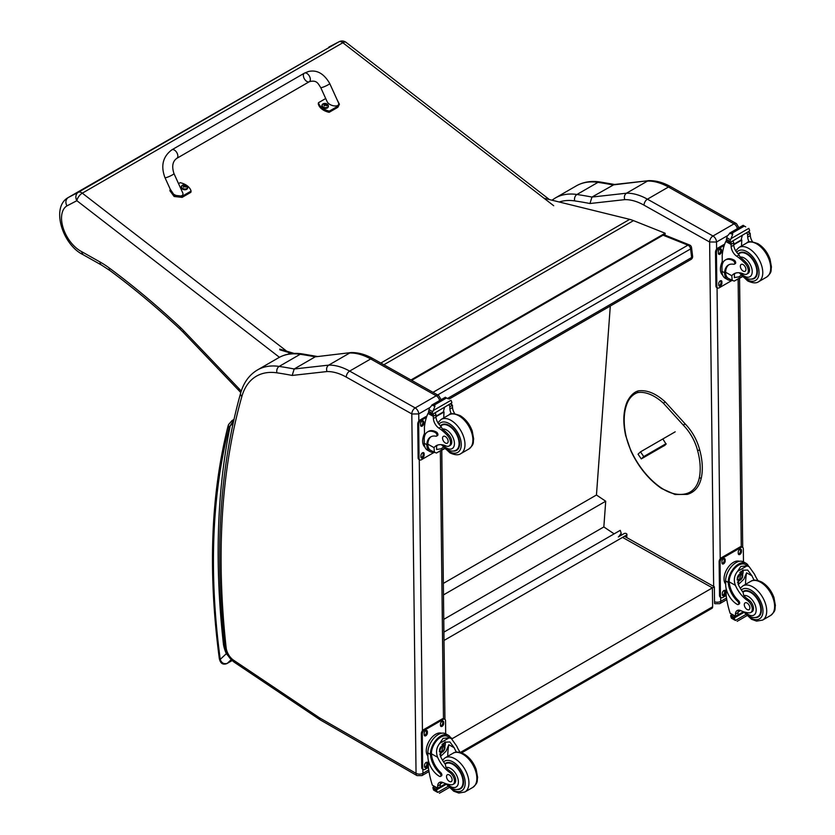 <?xml version="1.0" encoding="UTF-8"?>
<svg xmlns="http://www.w3.org/2000/svg" width="835" height="835" viewBox="0 0 835 835"><rect width="100%" height="100%" fill="white"/><g stroke="black" fill="none" stroke-linecap="round" stroke-linejoin="round"><path stroke-width="1.25" d="M663.063 235.188L687.936 245.156A3.288 2.161 -68.2 0 1 689.512 244.958L663.909 234.698M691.547 247.609A3.288 1.587 173 0 1 690.587 248.934L691.641 257.514A3.288 1.587 -7 0 0 692.601 256.188L691.547 247.609A3.288 3.288 0 0 0 689.512 244.958M447.758 398.316L691.641 257.514A3.288 1.9 60 0 1 690.983 259.445A3.288 3.288 0 0 0 692.601 256.188M432.989 392.346L687.936 245.156A3.288 1.9 60 0 1 690.587 248.934L437.655 394.965M443.907 632.137L620.238 530.34L621.188 533.21L618.808 536.654M444.011 640.466L626.459 535.131A1.628 1.012 -175.8 0 0 626.939 534.473A1.628 1.012 -175.8 0 0 626.469 533.69L626.448 533.68A1.628 1.012 -175.8 0 0 624.142 533.575L618.317 536.936M610.302 306.017L596.451 495.009L605.719 501.23L603.841 526.948L614.132 533.857M443.761 619.361L603.841 526.948M443.479 594.906L605.719 501.23M443.343 583.404L596.451 495.009M711.942 608.339L712.631 606.794A3.288 1.9 60 0 1 711.942 608.339L461.598 752.867M714.541 603.298L714.353 586.786L712.401 587.861L712.631 606.794L460.315 752.471M451.86 738.871L712.401 587.861L622.545 537.396M450.462 737.524L451.85 738.297L451.38 738.568M380.833 363.048L629.705 219.354L544.023 198.25M292.25 353.549L279.882 349.834M279.735 349.103L294.139 353.424M629.705 219.354A52.636 30.394 60 0 1 633.494 220.628L665.119 233.226L665.213 233.946L411.645 380.353M410.977 379.977L665.119 233.226M709.583 241.993L716.524 242.014A4.937 2.849 -120 0 0 712.986 236.002L734.017 223.853A4.874 2.849 119.3 0 1 736.449 223.613L670.891 186.79C663.418 182.573 656.122 180.527 648.993 180.642L614.205 184.514L591.963 197.06A660.871 381.553 -120 0 0 576.943 194.492A4.874 3.611 98.5 0 0 574.699 200.901A656.007 378.746 60 0 1 589.959 203.521L591.963 197.06L626.49 193.209L647.522 181.059A65.798 37.992 60 0 1 668.459 187.03L647.428 199.179A65.798 37.992 -120 0 0 626.49 193.209C624.496 194.67 623.912 196.82 624.726 199.638A60.934 35.174 60 0 1 644.035 205.17L709.583 241.993A4.874 2.849 -60.7 0 1 712.986 236.002L647.428 199.179A4.874 2.849 119.3 0 0 644.035 205.17M648.743 180.652L612.994 184.921A660.871 381.553 60 0 0 597.975 182.354L576.943 194.492A85.535 49.39 -120 0 0 555.223 198.041L576.254 185.902A85.535 49.39 60 0 1 597.975 182.354A4.874 3.611 98.5 0 1 599.895 181.957L615.061 184.556M411.853 413.983L418.742 413.93A4.937 2.849 -120 0 0 415.204 407.918A4.874 2.849 119.3 0 0 411.812 413.909L416.049 773.346L319.523 717.818A11.586 6.69 60 0 1 318.855 717.401L233.602 660.214A11.586 6.69 60 0 1 226.149 647.751A786.382 454.021 60 0 1 241.858 396.489A80.671 46.572 60 0 1 276.928 372.827A656.007 378.746 60 0 1 292.187 375.437L326.955 371.554A60.934 35.174 60 0 1 346.254 377.086L411.812 413.909M326.955 371.554C326.13 368.736 326.725 366.596 328.719 365.125L349.74 352.986A65.798 37.992 60 0 1 370.677 358.956L436.235 395.78L415.204 407.918L349.646 371.095A65.798 37.992 -120 0 0 328.719 365.125L294.181 368.986L292.187 375.437M276.928 372.827A4.874 3.611 98.5 0 1 279.172 366.419A660.871 381.553 -120 0 1 294.181 368.986L315.212 356.837L351.222 352.558C358.34 352.443 365.636 354.499 373.109 358.716L438.667 395.529L441.193 399.735M350.961 352.579L315.212 356.837A660.871 381.553 60 0 0 300.203 354.27A4.874 3.611 -81.5 0 1 302.113 353.873C293.346 352.568 285.466 353.883 278.473 357.829A85.535 49.39 60 0 1 300.203 354.27L279.172 366.419A85.535 49.39 -120 0 0 257.441 369.968L278.473 357.829M699.292 450.19L699.333 449.554L699.292 450.19L697.59 450.556A34.465 19.904 60 0 0 683.26 425.098L685.013 424.086L684.47 423.856M663.053 439.293L666.121 444.168L663.418 446.12M328.854 47.073L338.864 41.844A6.576 5.375 -117.6 0 1 339.031 41.75L68.23 197.54C50.622 207.153 62.5 244.78 82.999 254.633L101.463 265.029A6.576 3.841 -60.6 0 1 100.043 261.992L81.454 251.523L82.936 254.602M549.451 199.586L346.097 42.376A6.576 3.11 127.7 0 0 342.851 42.731L553.699 205.734M338.864 41.844A6.576 3.799 60 0 1 342.851 42.731L82.3 193.167A6.576 3.799 -120 0 0 78.313 192.269L68.293 197.498C65.662 199.471 65.203 202.268 66.904 205.901L76.872 200.703A6.576 5.375 -117.6 0 1 78.313 192.269L338.864 41.844M286.718 351.201L82.3 193.167A6.576 3.11 127.7 0 0 76.872 200.703L279.433 357.296M241.252 391.114L238.904 388.557L238.747 390.373L240.793 392.586M754.224 580.231A22.942 13.245 60 0 1 751.949 575.806L747.638 570.013L742.357 570.305L738.004 583.853A22.942 13.245 60 0 0 743.077 592.349L743.766 595.585A22.942 13.245 60 0 0 748.755 599.874L747.555 600.574A22.942 13.245 60 0 1 735.405 585.356C733.474 580.262 734.184 575.597 737.535 571.349L740.833 566.433L746.928 565.932L737.535 571.349M746.928 565.932L749.099 566.61L754.558 574.292A22.942 13.245 -120 0 0 757.971 580.523M738.265 604.509L739.236 603.945A2.067 1.19 60 0 0 738.62 600.772A18.652 10.771 60 0 1 729.205 581.87L729.205 580.899L728.224 581.473A14.926 8.736 -60.7 0 1 734.925 566.975A14.926 8.736 -60.7 0 1 746.062 563.312L743.494 561.872A14.926 8.736 119.3 0 0 731.982 565.921A14.926 8.736 119.3 0 0 725.636 580.983L725.678 584.73A16.147 9.321 -120 0 0 737.253 604.415A2.067 1.19 -120 0 0 738.265 604.509A2.067 1.19 -120 0 0 737.639 601.336A18.652 10.771 -120 0 1 728.224 582.433L725.636 580.983M728.224 581.473L728.224 582.433M746.062 563.312A14.926 8.736 -60.7 0 1 748.588 566.318M738.693 610.134A8.465 4.885 60 0 0 738.046 612.587A46.624 26.918 60 0 0 738.015 614.779A1.555 0.898 60 0 1 737.691 615.51L735.458 616.804L730.114 613.234A69.942 40.383 60 0 1 726.158 595.146L726.074 588.226M745.759 614.539L735.458 620.478L734.33 618.558A5.542 3.194 60 0 1 734.487 617.848L730.771 615.332L731.794 614.737M730.771 615.332L730.688 615.719A5.542 3.194 60 0 1 730.855 616.606L731.523 618.276L735.458 620.478M729.205 580.899A13.537 7.922 -60.7 0 1 735.311 567.8A13.537 7.922 -60.7 0 1 745.384 564.523L749.099 566.61M745.509 584.385A88.406 51.039 60 0 1 746.615 572.81L743.818 579.271L738.328 584.563M743.129 569.908A9.853 5.772 -60.7 0 1 742.607 574.595M739.278 580.523A9.853 5.772 -60.7 0 1 737.451 582.245M740.812 571.422A6.576 3.851 -60.7 0 1 740.833 573.071M740.635 610.562L738.098 612.024M725.156 572.956L726.012 570.9M747.555 600.574A7.254 4.185 60 0 1 751.949 606.972A7.254 4.185 60 0 1 750.759 612.514A7.254 4.185 60 0 1 748.995 612.827A36.27 20.938 60 0 1 740.843 610.646A8.465 4.885 60 0 0 737.19 610.531A8.465 4.885 60 0 0 735.447 614.101A46.624 26.918 60 0 0 735.416 616.209A1.649 0.992 -58.8 0 0 735.416 616.282L738.015 614.779M725.667 584.156A13.537 7.922 -60.7 0 1 727.087 568.917A13.537 7.922 -60.7 0 1 739.507 561.297M726.189 595.501L722.807 597.453A3.288 1.921 -60.7 0 1 721.169 597.609L720.24 597.088A3.288 1.921 -60.7 0 1 719.519 595.564L719.123 561.767A3.288 1.921 -60.7 0 1 721.419 557.717L740.029 546.967A3.288 1.921 -60.7 0 1 741.678 546.81L742.607 547.332A3.288 1.921 -60.7 0 1 743.317 548.856L743.474 561.861M721.169 597.609A3.288 1.921 -60.7 0 1 720.448 596.086L720.062 562.289A3.288 1.921 -60.7 0 1 722.348 558.239L740.958 547.489A3.288 1.921 -60.7 0 1 742.607 547.332M738.255 553.48L738.234 552.133A2.265 1.326 -60.7 0 1 739.194 549.847A2.265 1.326 -60.7 0 1 740.948 549.232A2.265 1.326 -60.7 0 1 741.438 550.286L741.449 551.632A2.265 1.326 -60.7 0 1 740.488 553.918A2.265 1.326 -60.7 0 1 738.745 554.534A2.265 1.326 -60.7 0 1 738.255 553.48M721.962 562.884L721.951 561.527A2.265 1.326 -60.7 0 1 722.912 559.252A2.265 1.326 -60.7 0 1 724.655 558.636A2.265 1.326 -60.7 0 1 725.145 559.69L725.166 561.036A2.265 1.326 -60.7 0 1 724.206 563.322A2.265 1.326 -60.7 0 1 722.463 563.938A2.265 1.326 -60.7 0 1 721.962 562.884M722.338 594.656L722.327 593.309A2.265 1.326 -60.7 0 1 723.287 591.023A2.265 1.326 -60.7 0 1 725.03 590.408A2.265 1.326 -60.7 0 1 725.521 591.462L725.531 592.808A2.265 1.326 -60.7 0 1 724.571 595.094A2.265 1.326 -60.7 0 1 722.828 595.71A2.265 1.326 -60.7 0 1 722.338 594.656M740.384 549.138A2.265 1.326 -60.7 0 1 740.509 549.764L740.52 551.11A2.265 1.326 -60.7 0 1 738.37 554.106M724.102 558.542A2.265 1.326 -60.7 0 1 724.216 559.158L724.237 560.515A2.265 1.326 -60.7 0 1 722.087 563.5M724.467 590.314A2.265 1.326 -60.7 0 1 724.592 590.94L724.603 592.286A2.265 1.326 -60.7 0 1 722.463 595.282M737.931 577.559A3.11 1.816 119.3 0 0 739.372 574.991M737.816 578.373A3.11 1.816 119.3 0 0 738.495 579.74A3.11 1.816 119.3 0 0 741.595 577.924A3.11 1.816 119.3 0 0 741.532 574.323A3.11 1.816 119.3 0 0 740.008 574.47M737.816 578.509A3.361 1.973 119.3 0 0 740.248 579.887A3.361 1.973 119.3 0 0 742.576 575.712A3.361 1.973 119.3 0 0 740.102 574.407A3.361 1.973 119.3 0 0 737.816 578.478A3.361 1.973 119.3 0 0 737.816 578.509M737.649 578.603A3.59 2.108 119.3 0 0 740.301 580.054A3.59 2.108 119.3 0 0 742.743 575.712A3.59 2.108 119.3 0 0 740.175 574.177A3.59 2.108 119.3 0 0 737.649 578.603M742.732 575.607A3.851 2.255 119.3 0 0 742.743 575.503A3.851 2.255 119.3 0 0 741.897 573.676A3.851 2.255 119.3 0 0 738.923 574.72A3.851 2.255 119.3 0 0 737.284 578.613A3.851 2.255 119.3 0 0 738.13 580.398A3.851 2.255 119.3 0 0 740.123 580.158A3.851 2.255 119.3 0 0 740.217 580.106M742.68 591.827A14.8 8.548 60 0 1 743.494 591.243A14.8 8.548 60 0 1 750.748 591.9A14.8 8.548 60 0 1 760.539 604.937A14.8 8.548 60 0 1 758.295 616.888A14.8 8.548 60 0 1 754.882 617.545M748.755 599.874A7.254 4.185 60 0 1 753.16 606.273A7.254 4.185 60 0 1 751.97 611.815L750.759 612.514M747.127 609.508A3.945 2.275 -120 0 0 749.068 609.686A3.945 2.275 -120 0 0 749.068 605.125A3.945 2.275 -120 0 0 745.112 602.849A3.945 2.275 -120 0 0 744.517 606.033A3.945 2.275 -120 0 0 747.127 609.508M731.71 280.289A14.926 8.736 -60.7 0 1 727.828 279.704A14.926 8.736 -60.7 0 1 724.634 273.703L725.615 273.128A13.537 7.922 -60.7 0 0 728.506 278.493L734.153 281.124L742.148 276.5M732.222 280.581L731.794 275.717A22.942 13.245 60 0 1 734.017 273.796A22.942 13.245 60 0 1 743.745 274.026A7.254 4.185 60 0 0 746.814 274.099A7.254 4.185 60 0 0 744.924 263.255L746.135 262.555A7.254 4.185 60 0 1 748.024 273.41L746.814 274.099M735.395 273.17A22.942 13.245 -120 0 0 734.393 274.214L734.372 277.564L738.933 276.865L741.083 275.289M724.634 273.703L724.613 272.795A18.652 10.771 -120 0 1 728.464 264.977A18.652 10.771 -120 0 1 733.715 264.288A2.067 1.19 -120 0 0 734.289 264.215A2.067 1.19 -120 0 0 734.602 262.545A2.067 1.19 -120 0 0 733.234 260.729A16.147 9.321 -120 0 0 725.323 260.019A16.147 9.321 -120 0 0 721.972 267.586L722.024 271.344A14.926 8.736 119.3 0 0 725.26 278.264L727.828 279.704M734.153 281.124L742.398 276.75M722.296 264.497L722.191 255.333A69.942 40.383 60 0 1 725.782 241.482L726.46 240.637M744.924 263.255A36.27 20.938 60 0 0 736.71 256.23A8.465 4.885 60 0 1 731.157 246.638A46.624 26.918 60 0 1 731.074 244.457A1.649 1.002 -59 0 1 731.074 244.384L731.126 241.816M731.074 244.384L733.683 242.881A1.555 0.898 -120 0 0 732.671 241.054M730.02 242.588L726.304 240.062A5.542 3.194 -120 0 0 726.45 239.353L727.076 236.43L730.103 232.892L732.483 232.913L732.692 234.353L731.001 238.633L748.797 228.362L749.475 230.022A5.542 3.194 -120 0 0 749.642 230.919L730.02 242.588L749.642 230.919M743.119 225.377L745.707 226.838M725.323 260.019L726.293 259.455A16.147 9.321 60 0 1 734.216 260.165A2.067 1.19 60 0 1 735.583 261.981A2.067 1.19 60 0 1 735.27 263.651L734.289 264.215M725.615 273.128L725.594 272.231A18.652 10.771 60 0 1 728.965 264.716M733.735 244.749L741.824 240.083A88.406 51.039 -120 0 0 741.543 245.981M741.229 239.749L741.824 240.083M733.715 244.29L741.188 239.979A62.698 36.197 -120 0 1 742.336 235.47M733.683 242.881A46.624 26.918 -120 0 0 733.767 245.135A8.465 4.885 -120 0 0 738.61 254.226L740.123 257.096A36.27 20.938 60 0 1 746.135 262.555M726.45 239.353L729.926 241.305L731.001 238.633M721.544 263.317L722.265 261.438M729.926 241.305A5.542 3.194 -120 0 0 730.103 242.202M743.181 225.304L729.571 233.163L732.692 234.353M749.172 242.004A8.465 4.885 -120 0 1 747.701 237.088A46.624 26.918 -120 0 1 747.617 234.833L750.227 233.33A1.649 0.929 -62.5 0 1 750.227 233.403A46.624 26.918 -120 0 0 750.31 235.585A8.465 4.885 -120 0 0 752.585 241.837M750.227 233.33L748.16 232.109M747.617 234.833A1.555 0.898 -120 0 0 746.605 233.007M722.703 275.153A13.537 7.922 -60.7 0 1 720.428 269.329A13.537 7.922 -60.7 0 1 722.265 261.564M731.971 280.435L719.196 287.814A3.288 1.921 -60.7 0 1 717.557 287.971A3.288 1.921 -60.7 0 1 716.837 286.447L716.44 252.65A3.288 1.921 -60.7 0 1 718.737 248.6L724.227 245.427M721.91 281.823L721.92 283.169A2.265 1.326 -60.7 0 1 720.96 285.455A2.265 1.326 -60.7 0 1 719.217 286.071A2.265 1.326 -60.7 0 1 718.726 285.017L718.705 283.67A2.265 1.326 -60.7 0 1 719.676 281.385A2.265 1.326 -60.7 0 1 721.419 280.769A2.265 1.326 -60.7 0 1 721.91 281.823L720.981 281.301L720.991 282.647A2.265 1.326 -60.7 0 1 718.841 285.643M721.534 250.051L721.555 251.398A2.265 1.326 -60.7 0 1 720.595 253.683A2.265 1.326 -60.7 0 1 718.851 254.299A2.265 1.326 -60.7 0 1 718.351 253.245L718.34 251.899A2.265 1.326 -60.7 0 1 719.3 249.613A2.265 1.326 -60.7 0 1 721.043 248.997A2.265 1.326 -60.7 0 1 721.534 250.051L720.605 249.529L720.626 250.876A2.265 1.326 -60.7 0 1 718.476 253.861M717.557 287.971L716.628 287.449A3.288 1.921 -60.7 0 1 715.908 285.925L715.511 252.128A3.288 1.921 -60.7 0 1 717.808 248.078L724.697 244.102M720.856 280.675A2.265 1.326 -60.7 0 1 720.981 281.301M720.49 248.903A2.265 1.326 -60.7 0 1 720.605 249.529M750.926 279.13A14.8 8.548 -120 0 0 754.349 278.473A14.8 8.548 -120 0 0 754.349 261.376A14.8 8.548 -120 0 0 739.549 252.828A14.8 8.548 -120 0 0 738.244 253.913M743.108 264.601A3.945 2.275 -120 0 0 741.167 264.434A3.945 2.275 -120 0 0 741.167 268.995A3.945 2.275 -120 0 0 745.112 271.271A3.945 2.275 -120 0 0 745.718 268.087A3.945 2.275 -120 0 0 743.108 264.601M456.453 752.147A22.942 13.245 60 0 1 454.167 747.722L449.867 741.939L444.575 742.221L440.233 755.769A22.942 13.245 60 0 0 445.305 764.275L445.984 767.501A22.942 13.245 60 0 0 450.983 771.801L449.773 772.49A22.942 13.245 60 0 1 437.623 757.272C435.703 752.189 436.413 747.513 439.763 743.275L443.051 738.359L449.146 737.858L439.763 743.275M449.146 737.858L451.317 738.526L456.776 746.219A22.942 13.245 -120 0 0 460.189 752.439M440.483 776.425L441.464 775.861A2.067 1.19 60 0 0 440.838 772.699A18.652 10.771 60 0 1 431.424 753.796L431.424 752.826L430.442 753.389A14.926 8.736 -60.7 0 1 437.143 738.891A14.926 8.736 -60.7 0 1 448.28 735.238L445.713 733.798A14.926 8.736 119.3 0 0 434.2 737.837A14.926 8.736 119.3 0 0 427.854 752.899L427.896 756.656A16.147 9.321 -120 0 0 439.471 776.341A2.067 1.19 -120 0 0 440.483 776.425A2.067 1.19 -120 0 0 439.868 773.262A18.652 10.771 -120 0 1 430.442 754.36L427.854 752.899M430.442 753.389L430.442 754.36M448.28 735.238A14.926 8.736 -60.7 0 1 450.806 738.244M440.922 782.061A8.465 4.885 60 0 0 440.275 784.514A46.624 26.918 60 0 0 440.243 786.706A1.555 0.898 60 0 1 439.92 787.426L437.686 788.72L432.342 785.161A69.942 40.383 60 0 1 428.376 767.062L428.292 760.153M447.977 786.455L437.676 792.405L436.548 790.484A5.542 3.194 60 0 1 436.705 789.774L432.989 787.248L434.012 786.664M432.989 787.248L432.906 787.635A5.542 3.194 60 0 1 433.073 788.532L433.751 790.192L437.676 792.405M431.424 752.826A13.537 7.922 -60.7 0 1 437.53 739.726A13.537 7.922 -60.7 0 1 447.602 736.439L451.317 738.526M447.727 756.301A88.406 51.039 60 0 1 448.833 744.726L446.047 751.197L440.546 756.479M445.347 741.835A9.853 5.772 -60.7 0 1 444.825 746.521M441.506 752.439A9.853 5.772 -60.7 0 1 439.669 754.172M443.03 743.348A6.576 3.851 -60.7 0 1 443.051 744.997M442.863 782.478L440.316 783.95M427.374 744.883L428.23 742.826M449.773 772.49A7.254 4.185 60 0 1 454.167 778.888A7.254 4.185 60 0 1 452.987 784.441A7.254 4.185 60 0 1 451.224 784.743A36.27 20.938 60 0 1 443.061 782.572A8.465 4.885 60 0 0 439.408 782.458A8.465 4.885 60 0 0 437.665 786.017A46.624 26.918 60 0 0 437.634 788.136A1.649 0.992 -58.8 0 0 437.634 788.209L440.243 786.706M427.896 756.082A13.537 7.922 -60.7 0 1 429.305 740.833A13.537 7.922 -60.7 0 1 441.725 733.224M428.418 767.417L425.036 769.369A3.288 1.921 -60.7 0 1 423.387 769.536L422.458 769.014A3.288 1.921 -60.7 0 1 421.738 767.49L421.351 733.683A3.288 1.921 -60.7 0 1 423.648 729.633L442.258 718.893A3.288 1.921 -60.7 0 1 443.896 718.726L444.825 719.248A3.288 1.921 -60.7 0 1 445.546 720.772L445.692 733.788M423.387 769.536A3.288 1.921 -60.7 0 1 422.677 768.012L422.28 734.205A3.288 1.921 -60.7 0 1 424.577 730.155L443.187 719.415A3.288 1.921 -60.7 0 1 444.825 719.248M440.473 725.406L440.462 724.049A2.265 1.326 -60.7 0 1 441.423 721.764A2.265 1.326 -60.7 0 1 443.166 721.158A2.265 1.326 -60.7 0 1 443.656 722.202L443.677 723.559A2.265 1.326 -60.7 0 1 442.707 725.834A2.265 1.326 -60.7 0 1 440.964 726.45A2.265 1.326 -60.7 0 1 440.473 725.406M424.19 734.8L424.17 733.454A2.265 1.326 -60.7 0 1 425.14 731.168A2.265 1.326 -60.7 0 1 426.883 730.562A2.265 1.326 -60.7 0 1 427.374 731.606L427.384 732.963A2.265 1.326 -60.7 0 1 426.424 735.238A2.265 1.326 -60.7 0 1 424.681 735.854A2.265 1.326 -60.7 0 1 424.19 734.8M424.556 766.582L424.545 765.225A2.265 1.326 -60.7 0 1 425.506 762.95A2.265 1.326 -60.7 0 1 427.249 762.334A2.265 1.326 -60.7 0 1 427.739 763.378L427.76 764.735A2.265 1.326 -60.7 0 1 426.8 767.021A2.265 1.326 -60.7 0 1 425.046 767.626A2.265 1.326 -60.7 0 1 424.556 766.582M442.602 721.064A2.265 1.326 -60.7 0 1 442.727 721.68L442.738 723.037A2.265 1.326 -60.7 0 1 440.598 726.022M426.32 730.468A2.265 1.326 -60.7 0 1 426.445 731.084L426.455 732.431A2.265 1.326 -60.7 0 1 424.305 735.426M426.695 762.24A2.265 1.326 -60.7 0 1 426.81 762.856L426.831 764.213A2.265 1.326 -60.7 0 1 424.681 767.198M440.149 749.475A3.11 1.816 119.3 0 0 441.6 746.908M440.035 750.289A3.11 1.816 119.3 0 0 440.713 751.667A3.11 1.816 119.3 0 0 443.823 749.851A3.11 1.816 119.3 0 0 443.75 746.25A3.11 1.816 119.3 0 0 442.226 746.386M440.035 750.435A3.361 1.973 119.3 0 0 442.466 751.813A3.361 1.973 119.3 0 0 444.794 747.638A3.361 1.973 119.3 0 0 442.32 746.333A3.361 1.973 119.3 0 0 440.035 750.394A3.361 1.973 119.3 0 0 440.035 750.435M439.878 750.529A3.59 2.108 119.3 0 0 442.519 751.97A3.59 2.108 119.3 0 0 444.961 747.628A3.59 2.108 119.3 0 0 442.404 746.093A3.59 2.108 119.3 0 0 439.878 750.529M444.961 747.534A3.851 2.255 119.3 0 0 444.961 747.429A3.851 2.255 119.3 0 0 444.126 745.592A3.851 2.255 119.3 0 0 441.151 746.636A3.851 2.255 119.3 0 0 439.513 750.529A3.851 2.255 119.3 0 0 440.348 752.314A3.851 2.255 119.3 0 0 442.341 752.084A3.851 2.255 119.3 0 0 442.435 752.022M444.898 763.754A14.8 8.548 60 0 1 445.713 763.169A14.8 8.548 60 0 1 452.977 763.816A14.8 8.548 60 0 1 462.757 776.853A14.8 8.548 60 0 1 460.523 788.804A14.8 8.548 60 0 1 457.1 789.461M450.983 771.801A7.254 4.185 60 0 1 455.378 778.189A7.254 4.185 60 0 1 454.198 783.741L452.987 784.441M449.345 781.424A3.945 2.275 -120 0 0 451.286 781.602A3.945 2.275 -120 0 0 451.286 777.041A3.945 2.275 -120 0 0 447.341 774.765A3.945 2.275 -120 0 0 446.735 777.949A3.945 2.275 -120 0 0 449.345 781.424M433.929 452.215A14.926 8.736 -60.7 0 1 430.056 451.62A14.926 8.736 -60.7 0 1 426.852 445.619L427.833 445.055A13.537 7.922 -60.7 0 0 430.735 450.42L436.371 453.04L444.377 448.416M434.44 452.507L434.012 447.633A22.942 13.245 60 0 1 436.235 445.713A22.942 13.245 60 0 1 445.963 445.953A7.254 4.185 60 0 0 449.032 446.026A7.254 4.185 60 0 0 447.142 435.171L448.353 434.471A7.254 4.185 60 0 1 450.242 445.326L449.032 446.026M437.613 445.086A22.942 13.245 -120 0 0 436.621 446.13L436.601 449.491L441.151 448.792L443.302 447.205M426.852 445.619L426.831 444.721A18.652 10.771 -120 0 1 430.683 436.893A18.652 10.771 -120 0 1 435.933 436.214A2.067 1.19 -120 0 0 436.517 436.131A2.067 1.19 -120 0 0 436.83 434.471A2.067 1.19 -120 0 0 435.463 432.645A16.147 9.321 -120 0 0 427.541 431.935A16.147 9.321 -120 0 0 424.201 439.502L424.243 443.26A14.926 8.736 119.3 0 0 427.489 450.18L430.056 451.62M436.371 453.04L444.617 448.677M424.514 436.413L424.41 427.259A69.942 40.383 60 0 1 428 413.408L428.679 412.553M447.142 435.171A36.27 20.938 60 0 0 438.928 428.157A8.465 4.885 60 0 1 433.375 418.565A46.624 26.918 60 0 1 433.292 416.383A1.649 1.002 -59 0 1 433.292 416.3L433.344 413.742M433.292 416.3L435.901 414.797A1.555 0.898 -120 0 0 434.889 412.97M432.238 414.504L428.522 411.989A5.542 3.194 -120 0 0 428.679 411.279L429.294 408.346L432.332 404.818L434.701 404.829L434.92 406.269L433.219 410.559L451.025 400.278L451.693 401.948A5.542 3.194 -120 0 0 451.871 402.835L432.238 414.504L451.871 402.835M445.337 397.303L447.925 398.754M427.541 431.935L428.522 431.371A16.147 9.321 60 0 1 436.434 432.081A2.067 1.19 60 0 1 437.801 433.897A2.067 1.19 60 0 1 437.488 435.567L436.517 436.131M427.833 445.055L427.812 444.157A18.652 10.771 60 0 1 431.184 436.632M435.964 416.675L444.053 411.999A88.406 51.039 -120 0 0 443.771 417.897M443.458 411.665L444.053 411.999M435.943 416.206L443.406 411.895A62.698 36.197 -120 0 1 444.564 407.386M435.901 414.797A46.624 26.918 -120 0 0 435.985 417.051A8.465 4.885 -120 0 0 440.838 426.142L442.341 429.023A36.27 20.938 60 0 1 448.353 434.471M428.679 411.279L432.154 413.231L433.219 410.559M423.762 435.244L424.483 433.365M432.154 413.231A5.542 3.194 -120 0 0 432.321 414.118M445.399 397.22L431.789 405.079L434.92 406.269M451.401 413.92A8.465 4.885 -120 0 1 449.919 409.004A46.624 26.918 -120 0 1 449.835 406.749L452.445 405.246A1.649 0.929 -62.5 0 1 452.445 405.319A46.624 26.918 -120 0 0 452.528 407.501A8.465 4.885 -120 0 0 454.814 413.763M452.445 405.246L450.378 404.025M449.835 406.749A1.555 0.898 -120 0 0 448.833 404.923M424.921 447.069A13.537 7.922 -60.7 0 1 422.646 441.256A13.537 7.922 -60.7 0 1 424.483 433.48M434.19 452.361L421.414 459.73A3.288 1.921 -60.7 0 1 419.775 459.897A3.288 1.921 -60.7 0 1 419.066 458.373L418.669 424.566A3.288 1.921 -60.7 0 1 420.965 420.516L426.455 417.354M424.128 453.739L424.149 455.096A2.265 1.326 -60.7 0 1 423.188 457.382A2.265 1.326 -60.7 0 1 421.435 457.987A2.265 1.326 -60.7 0 1 420.944 456.943L420.934 455.586A2.265 1.326 -60.7 0 1 421.894 453.311A2.265 1.326 -60.7 0 1 423.637 452.695A2.265 1.326 -60.7 0 1 424.128 453.739L423.199 453.217L423.22 454.574A2.265 1.326 -60.7 0 1 421.07 457.559M423.762 421.967L423.773 423.324A2.265 1.326 -60.7 0 1 422.813 425.599A2.265 1.326 -60.7 0 1 421.07 426.215A2.265 1.326 -60.7 0 1 420.579 425.172L420.558 423.815A2.265 1.326 -60.7 0 1 421.518 421.529A2.265 1.326 -60.7 0 1 423.272 420.923A2.265 1.326 -60.7 0 1 423.762 421.967L422.834 421.445L422.844 422.792A2.265 1.326 -60.7 0 1 420.694 425.787M419.775 459.897L418.846 459.375A3.288 1.921 -60.7 0 1 418.126 457.851L417.74 424.044A3.288 1.921 -60.7 0 1 420.026 419.995L426.915 416.018M423.084 452.601A2.265 1.326 -60.7 0 1 423.199 453.217M422.708 420.83A2.265 1.326 -60.7 0 1 422.834 421.445M453.154 451.057A14.8 8.548 -120 0 0 456.568 450.399A14.8 8.548 -120 0 0 456.568 433.302A14.8 8.548 -120 0 0 441.767 424.754A14.8 8.548 -120 0 0 440.462 425.829M445.326 436.528A3.945 2.275 -120 0 0 443.385 436.35A3.945 2.275 -120 0 0 443.385 440.911A3.945 2.275 -120 0 0 447.341 443.187A3.945 2.275 -120 0 0 447.936 440.003A3.945 2.275 -120 0 0 445.326 436.528M171.895 149.799L304.389 73.156A4.937 2.849 60 0 1 304.838 72.979A4.937 2.849 60 0 1 309.524 76.361A4.937 2.849 60 0 1 309.336 81.694A4.937 2.849 60 0 1 308.887 81.882A4.937 2.849 60 0 1 304.19 78.49A4.937 2.849 60 0 1 304.389 73.156A4.937 2.849 60 0 1 304.838 72.979A4.937 2.849 60 0 1 309.524 76.361A4.937 2.849 60 0 1 309.336 81.694L176.832 158.337A4.937 2.849 60 0 0 177.03 153.003A4.937 2.849 60 0 0 172.344 149.622A4.937 2.849 60 0 0 171.895 149.799C162.856 156.573 160.56 165.862 164.986 177.667A4.937 0.678 -24.4 0 0 165.998 177.646A4.937 0.678 -24.4 0 0 171.123 175.59A4.937 0.678 -24.4 0 0 173.972 173.586L182.573 192.499C185.318 197.958 173.419 196.799 171.227 191.392L164.986 177.667M178.544 183.648L180.172 182.698A13.569 9.028 -170.9 0 1 191.058 191.111L182.343 196.152L174.327 195.286L170.225 189.18M170.121 189.566L169.933 190.787L174.129 196.496L182.145 197.363L190.86 192.321L191.058 191.111M337.163 99.876L339.417 104.239L338.081 106.066L329.366 111.107A13.569 9.028 -170.9 0 1 318.479 102.695L325.702 98.52M320.734 87.581L326.965 101.306C329.167 106.713 341.056 107.872 338.311 102.413L329.721 83.5A4.937 0.678 155.6 0 1 325.504 86.151A4.937 0.678 155.6 0 1 320.734 87.581C318.062 83.625 316.893 79.701 309.336 81.694M318.479 102.695L318.281 103.916A13.569 9.028 9.1 0 0 329.167 112.318L337.893 107.277L339.417 104.239M329.366 111.107L329.167 112.318M187.666 187.865A3.236 2.15 -170.9 0 1 187.645 188.094A3.236 2.15 -170.9 0 1 184.107 189.702A3.236 2.15 -170.9 0 1 181.258 187.061A3.236 2.15 -170.9 0 1 181.31 186.842M187.645 188.094L186.633 185.527A3.121 2.077 -170.9 0 1 186.821 188.533A3.121 2.077 -170.9 0 1 182.406 188.209A3.121 2.077 -170.9 0 1 182.385 185.224A3.121 2.077 -170.9 0 1 183.022 184.952L181.331 186.612A3.236 2.15 9.1 0 0 184.18 189.253A3.236 2.15 9.1 0 0 187.718 187.635A3.236 2.15 9.1 0 0 187.604 186.769M185.683 187.103A1.597 1.065 -170.9 0 0 185.923 186.957L186.017 186.988A4.206 2.662 -116.2 0 0 185.485 186.32L185.485 185.725A4.206 1.722 -49 0 1 186.028 185.558A1.722 1.148 9.1 0 0 185.746 185.339A4.206 2.234 123.9 0 0 185.161 185.474L184.274 185.391A4.206 2.672 -116.6 0 0 183.637 185.151L183.71 185.245A1.597 1.065 -170.9 0 0 183.491 185.37M185.38 186.748L185.485 185.725M183.637 185.151A1.722 1.148 9.1 0 0 183.345 185.318A4.206 2.171 56.7 0 1 183.94 185.579L183.94 186.184A4.206 2.213 123.6 0 0 183.335 186.737A1.722 1.148 9.1 0 0 183.616 186.957A4.206 1.743 -48.6 0 1 184.264 186.435L185.161 186.518A4.206 2.181 56.3 0 1 185.725 187.155A1.722 1.148 9.1 0 0 186.017 186.988M183.94 185.579L183.898 186.716M183.867 186.549L183.857 187.27M328.301 106.515A3.236 2.15 -170.9 0 1 328.28 106.744A3.236 2.15 -170.9 0 1 324.742 108.362A3.236 2.15 -170.9 0 1 321.892 105.721A3.236 2.15 -170.9 0 1 321.945 105.492M328.28 106.744L327.268 104.187A3.121 2.077 -170.9 0 1 327.456 107.183A3.121 2.077 -170.9 0 1 323.03 106.859A3.121 2.077 -170.9 0 1 323.02 103.874A3.121 2.077 -170.9 0 1 323.646 103.603L321.966 105.262A3.236 2.15 9.1 0 0 324.815 107.903A3.236 2.15 9.1 0 0 328.353 106.296A3.236 2.15 9.1 0 0 328.228 105.419M326.318 105.753A1.597 1.065 -170.9 0 0 326.558 105.607L326.652 105.638A4.206 2.662 -116.2 0 0 326.12 104.98L326.12 104.375A4.206 1.722 -49 0 1 326.662 104.218A1.722 1.148 9.1 0 0 326.381 103.989A4.206 2.234 123.9 0 0 325.796 104.124L324.898 104.041A4.206 2.672 -116.6 0 0 324.262 103.801L324.345 103.905A1.597 1.065 -170.9 0 0 324.126 104.02M326.015 105.398L326.12 104.375M324.262 103.801A1.722 1.148 9.1 0 0 323.98 103.968A4.206 2.171 56.7 0 1 324.575 104.229L324.575 104.834A4.206 2.213 123.6 0 0 323.97 105.387A1.722 1.148 9.1 0 0 324.251 105.617A4.206 1.743 -48.6 0 1 324.898 105.085L325.786 105.168A4.206 2.181 56.3 0 1 326.36 105.805A1.722 1.148 9.1 0 0 326.652 105.638M324.575 104.229L324.533 105.367M324.502 105.2L324.491 105.92M666.079 443.667L643.743 456.568L641.29 458.906L665.067 445.17M660.036 447.623L662.395 446.109L660.036 447.623M643.743 456.568L640.487 451.86L638.034 454.198L641.29 458.906M640.487 451.86L675.202 431.82M224.573 644.672L223.498 644.703L224.625 645.194M228.571 424.545L228.07 425.975A3.288 2.307 14.3 0 0 228.936 428.125A9.874 5.699 60 0 1 229.239 427.238A3.288 2.484 -155.8 0 1 228.571 424.545L232.099 420.537A17.431 10.062 -120 0 1 233.852 419.869L230.241 425.683L233.017 423.679M232.14 660.537L227.287 663.345C223.843 664.316 221.494 663 220.242 659.399A3.288 1.555 172.4 0 1 219.313 658.502L219.313 658.502C220.367 663.481 222.955 665.151 227.078 663.501A3.288 1.9 60 0 1 227.078 663.501A3.288 1.9 60 0 1 226.65 663.637M229.239 427.238A14.143 8.162 60 0 1 230.241 425.683A792.895 457.778 -120 0 0 223.498 644.703A27.879 16.095 -120 0 0 226.316 653.701L226.943 653.544M228.936 428.125A699.135 403.649 60 0 0 220.242 659.399L226.316 653.701L228.414 656.122M383.87 364.759L633.494 220.628M589.959 203.521L624.726 199.638M559.273 201.987A80.671 46.572 60 0 1 574.699 200.901M714.791 603.684L719.686 603.695A4.937 2.849 -120 0 0 720.709 601.377A4.874 2.776 179.3 0 1 714.53 601.753M709.635 242.066L713.654 586.389M726.523 598.017L720.709 601.377L720.668 597.328M720.219 558.813L717.056 287.699M716.607 249.174L716.524 242.014L727.254 235.814M670.891 186.79A4.874 2.849 119.3 0 0 668.459 187.03L734.017 223.853A4.937 2.849 60 0 1 737.399 228.644M738.13 279.328L741.25 546.664M233.602 660.214A4.874 2.578 -56.1 0 0 234.332 662.27C228.957 658.304 225.763 652.98 224.751 646.3C214.48 551.862 219.772 467.485 240.616 393.181A4.874 3.465 15.8 0 0 241.858 396.489M224.751 646.3A4.874 2.411 -6.3 0 0 226.149 647.751M234.332 662.27L319.586 719.457A4.874 2.578 -56.1 0 1 318.855 717.401M319.586 719.457L320.536 720.052A4.874 2.818 -60.1 0 1 319.523 717.818M320.536 720.052L417.02 775.611A4.874 2.818 -60.1 0 1 416.007 773.377M417.02 775.611L421.915 775.611A4.937 2.849 -120 0 0 422.938 773.293A4.874 2.776 179.3 0 1 416.049 773.346M428.752 769.943L422.938 773.293L422.886 769.254M422.437 730.729L419.274 459.615M418.826 421.09L418.742 413.93L429.472 407.741M373.109 358.716A4.874 2.849 -60.7 0 0 370.677 358.956L349.646 371.095A4.874 2.849 119.3 0 0 346.254 377.086M439.617 400.56A4.937 2.849 60 0 0 436.235 395.78A4.874 2.849 -60.7 0 1 438.667 395.529M440.348 451.244L443.468 718.591M683.26 425.098L663.428 403.242L665.14 401.823C655.84 393.41 646.927 389.757 638.378 390.863A1.232 0.981 80.6 0 0 637.71 392.575A48.117 27.785 60 0 0 627.503 402.553A63.94 36.917 60 0 0 625.979 435.755A48.117 27.785 60 0 0 631.156 450.963A58.721 33.901 60 0 0 661.351 487.964A48.117 27.785 60 0 0 674.429 493.798A57.657 33.296 60 0 0 686.099 493.704A48.117 27.785 60 0 0 699.344 477.693A57.229 33.035 -120 0 0 697.59 450.556M638.274 390.884A1.232 1.002 70.6 0 0 637.71 392.575A43.942 25.374 60 0 1 663.428 403.242L665.213 401.906A1.232 1.232 0 0 0 665.14 401.823L665.171 401.875M627.503 402.553A1.232 0.929 -156.3 0 1 627.242 401.552C632.116 392.085 637.846 391.072 638.17 390.916A1.232 1.232 0 0 1 638.378 390.863M625.979 435.755L625.645 435.515C622.785 422.145 623.317 410.82 627.242 401.552M661.351 487.964A1.232 0.647 123.9 0 0 661.539 488.485C648.805 479.655 638.598 467.151 630.905 450.983L625.645 435.515M674.429 493.798A1.232 0.898 101.9 0 0 675.056 494.497L661.539 488.485M686.099 493.704A1.232 0.992 75.2 0 0 687.278 494.393L675.056 494.497M699.344 477.693A1.232 0.845 11.5 0 0 701.421 477.432C699.469 486.544 694.751 492.191 687.278 494.393M663.449 446.161L664.931 445.305M290.1 353.81L288.179 352.328M238.904 388.557L183.606 330.681A6.576 2.087 -43.7 0 0 183.502 332.549L180.381 329.46C157.324 307.917 133.871 288.294 110.001 270.603A6.576 3.225 -53.5 0 1 109.27 268.004A85.535 49.39 -120 0 0 100.043 261.992M180.381 329.46A6.576 2.505 -46.9 0 1 180.224 327.33A646.718 373.391 -120 0 0 109.27 268.004M183.606 330.681A59.222 34.193 -120 0 0 180.224 327.33M81.454 251.523A26.877 15.521 60 0 1 63.209 228.091A26.877 15.521 60 0 1 66.904 205.901M731.209 617.827L734.727 619.81M738.62 600.772L737.639 601.336M746.615 572.81L751.949 575.806M730.855 616.606L734.33 618.558M731.94 614.821L731.022 615.353M743.474 611.711L738.015 614.863M735.05 616.574L734.132 617.107M738.046 612.587L735.447 614.101M730.114 613.234L735.416 616.209M743.975 612.368L734.487 617.848M729.205 581.87L735.405 585.356M720.062 562.289L719.123 561.767M722.348 558.239L721.419 557.717M741.449 551.632L740.52 551.11M741.438 550.286L740.509 549.764M725.166 561.036L724.237 560.515M725.145 559.69L724.216 559.158M725.531 592.808L724.603 592.286M725.521 591.462L724.592 590.94M720.448 596.086L719.519 595.564M740.958 547.489L740.029 546.967M741.355 589.969A17.107 9.874 60 0 1 750.728 590.001A17.107 9.874 60 0 1 762.522 614.654A17.107 9.874 60 0 1 744.309 611.982M760.476 582.204A19.737 11.398 60 0 1 773.523 599.582A19.737 11.398 60 0 1 770.538 615.52C776.581 610.218 774.504 609.289 775.391 605.479L773.962 597.526C771.394 590.596 767.334 585.439 761.791 582.068C756.823 579.793 753.16 579.553 750.801 581.327A19.737 11.398 60 0 1 760.476 582.204M750.801 581.327L742.889 585.899A19.737 11.398 60 0 1 752.565 586.765A19.737 11.398 60 0 1 765.611 604.143A19.737 11.398 60 0 1 762.626 620.092L756.573 621.115L751.51 619.278L743.505 611.721M743.766 595.585A11.053 6.377 60 0 1 755.769 606.982A11.053 6.377 60 0 1 748.452 614.623A11.053 6.377 60 0 1 745.509 612.305M745.551 590.585L743.505 591.775A14.341 8.277 60 0 1 757.846 600.052A14.341 8.277 60 0 1 757.846 616.616L759.902 615.426M724.613 272.795L722.024 271.344M725.782 241.482L731.074 244.457M732.483 232.913L743.839 226.358M733.234 260.729L734.216 260.165M726.774 237.693L730.291 239.666M731.971 232.621L743.327 226.066M736.71 256.23L738.526 255.186M731.157 246.638L733.767 245.135M747.701 237.088L750.31 235.585M725.594 272.231L731.794 275.717M721.92 283.169L720.991 282.647M721.555 251.398L720.626 250.876M718.737 248.6L717.808 248.078M716.44 252.65L715.511 252.128M716.837 286.447L715.908 285.925M740.071 273.181A17.107 9.874 -120 0 0 747.116 279.715A17.107 9.874 -120 0 0 757.502 264.914A17.107 9.874 -120 0 0 736.71 252.306M739.184 272.763L747.68 280.936C752.648 283.211 756.312 283.451 758.681 281.677A19.737 11.398 -120 0 0 758.681 258.881A19.737 11.398 -120 0 0 738.944 247.484L735.677 250.824M758.681 281.677L766.593 277.105A19.737 11.398 -120 0 0 766.593 254.31A19.737 11.398 -120 0 0 746.845 242.912L738.944 247.484M740.123 257.096A11.053 6.377 60 0 1 751.876 268.807A11.053 6.377 60 0 1 744.507 276.208A11.053 6.377 60 0 1 740.76 273.014M738.484 254.122L739.549 253.36A14.341 8.277 60 0 1 753.901 261.637A14.341 8.277 60 0 1 753.901 278.201C751.416 279.621 748.525 279.464 745.217 277.742L739.81 272.836M433.428 789.753L436.945 791.726M440.838 772.699L439.868 773.262M448.833 744.726L454.167 747.722M433.073 788.532L436.548 790.484M434.158 786.747L433.24 787.269M445.692 783.637L440.243 786.779M437.279 788.49L436.361 789.023M440.275 784.514L437.665 786.017M432.342 785.161L437.634 788.136M446.203 784.295L436.705 789.774M431.424 753.796L437.623 757.272M422.28 734.205L421.351 733.683M424.577 730.155L423.648 729.633M443.677 723.559L442.738 723.037M443.656 722.202L442.727 721.68M427.384 732.963L426.455 732.431M427.374 731.606L426.445 731.084M427.76 764.735L426.831 764.213M427.739 763.378L426.81 762.856M422.677 768.012L421.738 767.49M443.187 719.415L442.258 718.893M443.573 761.885A17.107 9.874 60 0 1 452.956 761.927A17.107 9.874 60 0 1 464.74 786.57A17.107 9.874 60 0 1 446.537 783.898M462.694 754.12A19.737 11.398 60 0 1 475.752 771.498A19.737 11.398 60 0 1 472.756 787.436C478.81 782.144 476.722 781.216 477.62 777.406L476.18 769.452C473.612 762.512 469.552 757.355 464.01 753.984C459.052 751.719 455.378 751.469 453.019 753.253A19.737 11.398 60 0 1 462.694 754.12M453.019 753.253L445.107 757.815A19.737 11.398 60 0 1 454.793 758.691A19.737 11.398 60 0 1 467.84 776.07A19.737 11.398 60 0 1 464.844 792.008L458.791 793.041L453.729 791.194L445.733 783.647M445.984 767.501A11.053 6.377 60 0 1 457.987 778.898A11.053 6.377 60 0 1 450.67 786.549A11.053 6.377 60 0 1 447.727 784.232M447.779 762.501L445.723 763.691A14.341 8.277 60 0 1 460.064 771.978A14.341 8.277 60 0 1 460.064 788.543L462.12 787.353M426.831 444.721L424.243 443.26M428 413.408L433.292 416.383M434.701 404.829L446.057 398.274M435.463 432.645L436.434 432.081M428.992 409.62L432.509 411.592M434.19 404.547L445.546 397.992M438.928 428.157L440.755 427.102M433.375 418.565L435.985 417.051M449.919 409.004L452.528 407.501M427.812 444.157L434.012 447.633M424.149 455.096L423.22 454.574M423.773 423.324L422.844 422.792M420.965 420.516L420.026 419.995M418.669 424.566L417.74 424.044M419.066 458.373L418.126 457.851M442.299 445.097A17.107 9.874 -120 0 0 449.334 451.641A17.107 9.874 -120 0 0 459.72 436.83A17.107 9.874 -120 0 0 438.928 424.222M441.402 444.679L449.908 452.852C454.866 455.127 458.54 455.378 460.899 453.593A19.737 11.398 -120 0 0 460.899 430.797A19.737 11.398 -120 0 0 441.162 419.4L437.895 422.75M460.899 453.593L468.811 449.032A19.737 11.398 -120 0 0 468.811 426.236A19.737 11.398 -120 0 0 449.073 414.838L441.162 419.4M442.341 429.023A11.053 6.377 60 0 1 454.094 440.734A11.053 6.377 60 0 1 446.725 448.134A11.053 6.377 60 0 1 442.978 444.93M440.703 426.038L441.778 425.276A14.341 8.277 60 0 1 456.119 433.563A14.341 8.277 60 0 1 456.119 450.128C453.645 451.547 450.743 451.391 447.445 449.658L442.028 444.752M182.343 196.152L182.145 197.363M338.081 106.066L337.893 107.277M181.717 185.819A3.236 2.15 9.1 0 0 181.331 186.612L181.258 187.061M184.274 185.391L184.118 186.038M185.161 185.474L185.088 186.455M322.352 104.469A3.236 2.15 9.1 0 0 321.966 105.262L321.892 105.721M324.898 104.041L324.752 104.688M325.796 104.124L325.723 105.106M231.222 659.65L227.287 663.345A3.288 1.9 60 0 1 227.078 663.491L232.161 660.558M626.459 535.131L626.302 537.333M449.126 399.078L690.983 259.445M621.188 533.21L621.031 535.371M714.353 586.786L625.144 536.675M551.977 200.202L555.223 198.041M736.449 223.613L738.975 227.809M576.254 185.902C583.247 181.967 591.117 180.652 599.895 181.957M742.701 547.395L739.57 278.493M719.686 603.695L726.774 599.603M240.616 393.181C243.611 382.628 249.216 374.894 257.441 369.968M441.788 450.42L444.93 719.311M302.113 353.873L317.279 356.472M421.915 775.611L429.002 771.519M701.421 477.432C703.028 469.218 702.444 459.991 699.657 449.731C697.037 439.878 692.152 431.204 685.034 423.742L665.213 401.906M346.097 42.376A6.576 6.576 0 0 0 339.031 41.75M110.001 270.603L101.463 265.029M183.502 332.549L238.758 390.373M737.148 621.334L746.876 615.708M741.897 573.676L739.779 572.486M738.13 580.398L737.096 579.824M770.538 615.52L762.626 620.092M740.269 588.247L742.889 585.899M742.92 592.151L743.505 591.775M744.34 611.992L749.162 616.147C752.481 617.879 755.372 618.036 757.846 616.616M749.559 232.464L748.536 231.89M766.593 277.105C772.636 271.813 770.548 270.874 771.446 267.075L770.016 259.121C767.448 252.201 763.409 247.045 757.877 243.674C751.5 241.357 747.826 241.096 746.845 242.912M741.605 252.17L739.549 253.36M755.957 277.022L753.901 278.201M439.367 793.25L449.105 787.635M444.126 745.592L441.997 744.403M440.348 752.314L439.325 751.74M472.756 787.436L464.844 792.008M442.487 760.163L445.107 757.815M445.139 764.067L445.723 763.691M446.568 783.908L451.391 788.073C454.699 789.806 457.59 789.952 460.064 788.543M451.777 404.39L450.754 403.816M468.811 449.032C474.864 443.729 472.777 442.8 473.664 438.991L472.234 431.037C469.667 424.117 465.627 418.972 460.106 415.6C453.729 413.273 450.044 413.022 449.073 414.838M443.834 424.096L441.778 425.276M458.175 448.938L456.119 450.128M173.972 173.586C171.655 166.384 172.605 161.301 176.832 158.337M304.389 73.156L308.553 71.486C316.903 69.597 323.959 73.595 329.721 83.5M186.633 185.527A4.206 4.206 0 0 0 183.022 184.952M185.318 185.892L185.151 186.508M184.128 185.871L184.097 186.56M327.268 104.187A4.206 4.206 0 0 0 323.646 103.603M325.953 104.542L325.786 105.158M324.763 104.521L324.731 105.21M232.099 420.537L233.946 419.473M228.07 425.975C210.796 494.591 207.873 572.1 219.313 658.502M626.939 534.473L626.709 537.563"/></g></svg>
